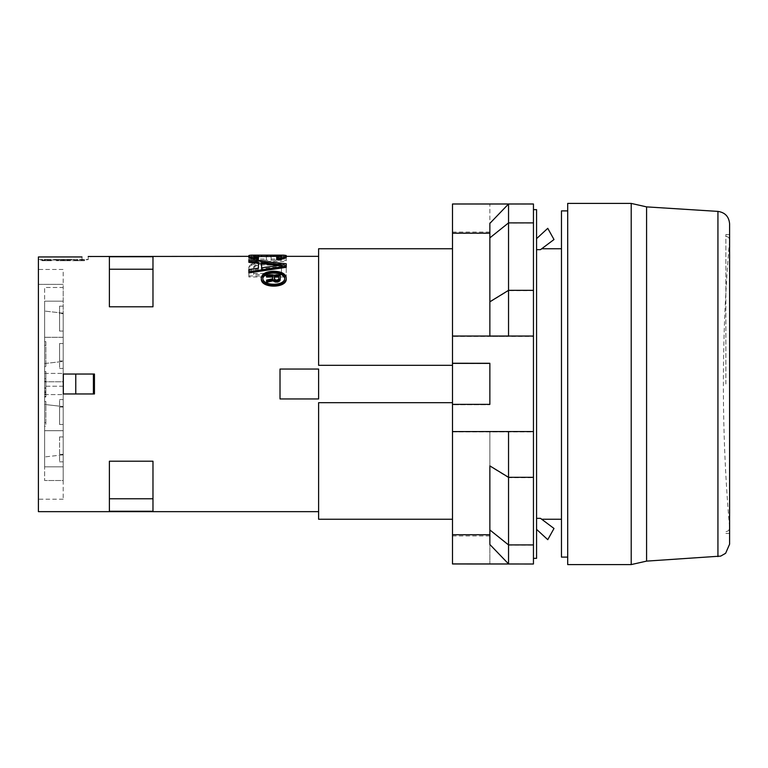 <?xml version="1.0" encoding="UTF-8"?>
<svg xmlns="http://www.w3.org/2000/svg" width="768" height="768" viewBox="0 0 768 768"><rect width="100%" height="100%" fill="white"/><g stroke="black" fill="none" stroke-linecap="round" stroke-linejoin="round"><path stroke-width="0.58" stroke-dasharray="3.84 2.88" d="M63.187 301.181L44.63 301.181L44.63 373.411L44.63 301.181L63.187 301.181L63.187 287.482L44.63 287.482L44.63 363.542L63.187 361.43L63.187 313.162L44.63 311.059L63.187 313.162L63.187 361.43L44.63 363.542L44.63 404.458L63.187 406.57L63.187 386.227L63.187 406.57L44.63 404.458L44.63 287.482L63.187 287.482L63.187 373.411L63.187 301.181M58.733 260.707L58.733 259.459L67.949 259.459L58.733 259.459L67.949 259.459L67.949 260.707L58.733 260.707L67.949 260.707M88.214 256.349L88.214 259.613L81.994 260.083L38.4 260.083L38.4 256.954L38.4 511.651M318.614 519.254L318.614 402.682L318.614 511.651L318.614 402.682L452.496 402.682L452.496 365.318L452.496 519.254L452.496 402.682L318.614 402.682L452.496 402.682M318.614 248.746L318.614 365.318L452.496 365.318L452.496 248.746L452.496 365.318L318.614 365.318L318.614 256.349L318.614 365.318L452.496 365.318M81.994 256.954L81.994 260.083L38.4 260.083L38.4 256.954L81.994 256.954L81.994 260.083L88.214 259.613L88.214 256.502M280.013 398.947L318.614 398.947L280.013 398.947L280.013 369.053L318.614 369.053L318.614 398.947L280.013 398.947L280.013 369.053L280.013 398.947M283.853 265.238L286.234 267.984L286.234 266.851L286.234 276.979L286.234 267.984M280.675 264.125L283.843 265.238L283.853 264.077L277.488 262.426L277.488 263.606L280.666 264.125L280.666 262.954M251.261 265.238L254.429 264.125L261.59 263.347L277.488 263.606M249.667 266.41L251.251 265.238L251.261 264.077L249.667 265.267L248.87 267.984L249.667 265.267M248.87 267.984L248.87 276.979L286.234 276.979M248.87 259.805L248.87 261.005L286.234 264.922L286.234 263.76M258.413 262.138L258.413 269.27L248.87 270.672L248.87 272.899M248.87 261.149L248.87 262.33M249.331 255.37L253.642 255.37L253.642 260.227L253.642 256.608L248.87 256.608L248.87 261.456L286.234 261.456L286.234 255.533L286.234 256.771L283.853 256.397L283.843 255.149M253.642 259.027L266.362 259.027L266.362 255.61L271.133 255.61L271.133 260.227L281.462 260.227L281.462 256.608L286.234 256.608M271.133 260.227L271.133 255.61M253.642 260.227L266.362 260.227L266.362 256.848L271.133 256.848M286.234 278.88C285.523 274.752 281.366 272.563 273.782 272.323C266.189 272.563 262.032 274.752 261.322 278.88M152.976 498.768L152.976 461.213L109.392 461.213L152.976 461.213L109.392 461.213L109.392 511.267L152.976 511.267L152.976 461.213L152.976 498.768L109.392 498.768L109.392 461.213L109.392 498.768M109.392 269.232L109.392 306.787L109.392 256.733L152.976 256.733L152.976 306.787L109.392 306.787L152.976 306.787L109.392 306.787L109.392 269.232L152.976 269.232L152.976 306.787L152.976 269.232M93.408 374.035L63.312 374.035L63.312 393.965L94.445 393.965L94.445 374.035L93.408 374.035L93.408 393.965L63.312 393.965L63.312 374.035L94.445 374.035L63.312 374.035L63.312 393.965L94.445 393.965L94.445 374.035L94.445 393.965L93.408 393.965M283.843 256.397L273.514 256.358L273.514 255.12L277.488 255.11L277.488 256.349M280.915 256.618L281.462 257.539L276.691 258.538L276.691 259.488M258.413 259.488L258.413 258.538L253.642 257.539L254.189 256.618M251.251 256.397L248.87 256.771L248.87 255.533L248.87 256.608M273.514 256.358L251.261 256.397L251.251 255.149M278.477 265.507L283.056 266.074L283.056 264.922M271.133 259.027L281.462 259.027L281.462 255.37L285.773 255.37M286.234 255.37L286.234 261.456M248.87 255.37L248.87 260.256L286.234 260.256M262.819 277.853L262.819 278.88C262.08 287.328 285.456 287.338 284.736 278.88L284.736 277.853M272.678 279.782L272.678 278.774L272.678 279.782L266.554 281.126L266.554 282.317M266.554 275.078L266.554 277.056M266.554 276.134L280.253 276.134L280.253 279.946M536.563 518.352L540.509 518.352L553.997 528.47L547.766 539.674L536.563 529.354L536.563 249.648L536.563 529.354M253.642 257.539L253.642 256.771M253.642 267.984L254.438 265.574L258.413 264.077L276.691 264.077L280.675 265.574L281.462 266.842L281.462 274.512L253.642 274.512L253.642 267.984L256.022 265.814L261.59 264.95L276.691 265.238M253.642 274.512L253.642 266.842M318.614 369.053L280.013 369.053L318.614 369.053L318.614 398.947L318.614 369.053M274.426 280.118L274.426 279.101L275.299 280.954L277.93 280.954L278.794 279.101L278.794 280.118M63.187 466.819L44.63 466.819L44.63 394.589L44.63 480.518L44.63 456.941L63.187 454.838L63.187 406.57L63.187 454.838L44.63 456.941L44.63 480.518L44.63 466.819L63.187 466.819L63.187 394.589L63.187 430.704L44.63 430.704L44.63 337.296L44.63 430.704L63.187 430.704L44.63 430.704L63.187 430.704L63.187 337.296L44.63 337.296L63.187 337.296L63.187 373.411L63.187 337.296L44.63 337.296L63.187 337.296L63.187 480.518L63.187 454.838L63.187 480.518L44.63 480.518L63.187 480.518L63.187 466.819M63.35 259.718L63.35 260.707L56.285 260.707L70.426 260.707L63.35 260.707L63.35 259.891L70.426 259.459L70.426 260.707L70.426 259.459L56.285 259.459L63.35 259.891M52.944 259.459L56.285 259.459L56.285 260.707M59.568 424.474L59.568 399.571L59.568 424.474L59.568 407.04L59.568 424.474L63.187 424.474L59.568 424.474L63.187 424.474L63.187 399.571L63.187 424.474L63.187 407.04L63.187 424.474L59.568 424.474M45.869 422.611L44.63 422.611L45.869 422.611L45.869 426.346L44.63 426.346L44.63 401.434L44.63 426.346L45.869 426.346L45.869 401.434L45.869 422.611M59.568 436.934L59.568 461.837L59.568 436.934L63.187 436.934L59.568 436.934L63.187 436.934L63.187 461.837L63.187 436.934L59.568 436.934M84.499 259.862L84.499 260.707L72.24 260.707L84.499 260.707L84.499 259.68L72.24 259.862L79.546 259.459L79.546 260.707L79.546 259.862M84.499 259.68L79.546 259.68M38.4 259.459L47.414 259.862L47.414 260.707L44.544 260.707L47.693 260.707L42.115 260.707L52.944 260.707L47.414 260.707L47.414 259.68L44.544 259.546L44.544 260.707M44.294 260.707L44.294 259.459L47.731 259.469L47.731 260.707L47.693 259.469L52.944 259.862L47.414 259.862M63.187 284.371L38.4 284.371L38.4 269.472L63.187 269.472L63.187 499.2L63.187 269.472L38.4 269.472L38.4 499.2L38.4 269.472L38.4 284.371L63.187 284.371M47.414 259.68L50.602 259.469L50.602 260.707L50.602 259.862M63.187 407.04L59.568 407.04L63.187 407.04M44.544 259.546L50.602 259.469L50.602 260.707L50.602 259.68M44.63 392.189L44.63 381.293L44.63 382.838L45.869 382.838L45.869 394.406L45.869 392.189L44.63 392.189L44.63 382.838M45.869 394.397L44.63 394.406M45.869 392.189L45.869 382.838M44.63 391.133L45.869 391.133L45.869 396.451L44.63 396.451L44.63 371.549L45.869 371.549L45.869 381.293L44.63 381.293L45.869 381.293L44.63 381.293L44.63 378.73L45.869 378.72L45.869 381.226L44.63 381.226L44.63 378.72L45.869 378.73L45.869 381.293M44.63 381.293L44.63 371.549L45.869 371.549L45.869 391.133M44.63 396.989L45.869 396.989L45.869 394.531L44.63 394.531L44.63 396.989L44.63 381.226M59.568 343.526L63.187 343.526L63.187 368.429L63.187 343.526L59.568 343.526L63.187 343.526L63.187 360.96L59.568 360.96L59.568 343.526L63.187 343.526L63.187 360.96L59.568 360.96L59.568 343.526L59.568 368.429L59.568 343.526M63.187 454.368L59.568 454.368L63.187 454.368M44.63 404.458L44.63 456.941L44.63 404.458M63.187 381.773L63.187 361.43L63.187 386.227L63.187 381.773L44.63 381.773L63.187 381.773M45.869 401.434L44.63 401.434L45.869 401.434M45.869 394.531L45.869 396.451L44.63 396.451L44.63 394.531M45.869 396.989L45.869 381.226M59.568 331.066L63.187 331.066L63.187 306.163L63.187 331.066L63.187 313.632L59.568 313.632L59.568 331.066L63.187 331.066L59.568 331.066L59.568 306.163L59.568 331.066L63.187 331.066L63.187 313.632L59.568 313.632L59.568 331.066M75.763 374.035L75.763 393.965M725.866 384L725.866 234.547L725.866 384M729.6 544.176L729.6 223.824M42.115 259.546L42.115 260.707M45.869 366.566L44.63 366.566L44.63 345.389L45.869 345.389L45.869 366.566L44.63 366.566L44.63 341.654L45.869 341.654L45.869 345.389L44.63 345.389L44.63 341.654L45.869 341.654L45.869 366.566M52.944 260.707L52.944 259.862L52.944 260.707M275.299 280.954L275.299 279.946M276.173 281.126L276.173 280.118M266.554 281.126L266.554 280.118M272.678 276.019L272.678 277.056M280.253 276.134L280.253 275.078M277.046 281.126L277.046 280.118M277.93 280.954L277.92 279.946M278.506 280.618L278.506 279.61M278.794 276.019L278.794 277.056M274.426 277.056L274.426 276.019M274.714 280.618L274.714 279.61M258.413 269.27L258.413 268.157M248.87 270.672L248.87 269.558M283.056 266.074L261.59 268.934L261.59 267.811M261.59 256.358L261.59 255.12L273.514 255.12M257.616 256.349L257.616 255.11L255.13 255.101M261.59 255.12L257.616 255.11M254.438 256.349L254.438 255.101M249.667 256.512L249.667 255.274M258.413 258.538L258.413 257.318M256.022 258.394L256.032 257.174M254.438 258L254.438 256.771M281.462 256.771L281.462 255.533M281.462 257.539L281.462 256.31M280.675 258L280.666 256.771M279.082 258.394L279.072 257.174M276.691 258.538L276.691 257.318M285.437 256.512L285.437 255.274M280.675 256.349L280.666 255.101M279.974 255.101L277.488 255.11M248.87 260.256L248.87 261.456M253.642 256.608L253.642 255.37M266.362 259.027L266.362 260.227M266.362 256.848L266.362 255.61M281.462 259.027L281.462 260.227M281.462 256.099L281.462 255.37M276.691 264.077L276.701 265.229L280.666 266.717L281.462 267.984L281.462 266.842M280.675 266.717L280.666 265.574M279.082 265.814L279.072 264.662M273.514 264.95L273.514 263.789M261.59 264.95L261.59 263.789M258.413 265.238L258.413 264.077M256.022 265.814L256.022 264.662M254.438 266.717L254.429 265.574M253.642 273.446L281.462 273.446M283.843 264.077L286.234 266.851M285.437 266.41L285.437 265.267M248.87 266.851L248.87 276.979M248.87 275.942L286.234 275.942M251.251 264.077L254.438 262.963L261.59 262.166L277.488 262.426M254.429 264.125L254.438 262.963M257.616 263.597L257.616 262.426M261.59 263.347L261.59 262.166M273.514 263.347L273.514 262.166M281.462 267.984L281.462 274.512M561.466 519.254L561.466 248.746L561.466 519.254M540.509 249.648L536.563 249.648L536.563 238.646L547.766 228.326L553.997 239.53L540.509 249.648M536.563 238.646L536.563 249.648M567.696 557.107L567.696 210.893L567.696 557.107M561.466 210.893L561.466 557.107M631.21 564.586L631.21 203.414M567.696 203.414L567.696 564.586M452.496 404.381L489.859 404.381M536.563 558.355L536.563 209.645M533.453 209.645L533.453 558.355L533.453 209.645M508.541 336.048L452.496 336.086M533.453 564.01L533.453 545.117L508.541 545.117L489.859 530.131L489.859 544.608L508.541 564.01L508.541 477.667L533.453 477.667L533.453 431.952L489.859 431.923L489.859 466.205L508.541 477.667L508.541 431.952L452.496 431.952L452.496 404.746L489.859 404.717L452.496 404.746L452.496 363.619L489.859 363.619L489.859 404.717L489.859 363.648L452.496 363.619M489.859 238.051L489.859 336.432L508.541 336.451L452.496 336.451L489.859 336.413L489.859 223.498L489.859 238.051L508.541 223.085L508.541 204.096L452.496 204.058L452.496 233.482L489.859 233.482L489.859 204.058L452.496 204.058M489.859 301.795L489.859 223.392M489.859 302.112L508.541 290.688L508.541 223.085L533.453 223.085L533.453 204.096L508.541 204.096L489.859 223.498M508.541 336.451L508.541 290.688L533.453 290.688L533.453 336.451L508.541 336.451M452.496 233.482L452.496 232.061L452.496 233.434L489.859 233.434L489.859 204.058M489.859 204.019L452.496 204.019L452.496 233.434M533.453 223.085L533.453 290.688M452.496 431.952L489.859 431.914L489.859 544.608M452.496 363.648L452.496 204.096M533.453 336.451L533.453 431.952M452.496 564.01L452.496 431.914M489.859 535.939L452.496 535.939L452.496 563.942L452.496 534.566L489.859 534.566L489.859 535.939L489.859 534.518L489.859 563.942L489.859 534.566M452.496 535.939L452.496 534.566M452.496 534.835L489.859 534.835M533.453 477.667L533.453 545.117M452.496 534.518L489.859 534.518M489.859 530.131L489.859 466.205M452.496 233.27L489.859 233.27M66.768 259.603L66.768 260.707M65.789 259.661L65.789 260.707M58.157 259.69L58.157 260.707M68.515 259.69L68.515 260.707M63.331 259.718L63.331 260.707M59.933 259.603L59.933 260.707M68.554 259.699L68.554 260.707M42.662 259.469L42.662 260.707M45.235 259.642L45.235 260.707M45.302 259.478L45.302 260.707M45.869 394.099L44.63 394.099M45.869 388.253L44.63 388.253M63.187 386.227L44.63 386.227L63.187 386.227M45.869 392.746L44.63 392.746M45.869 394.541L44.63 394.541M45.869 387.888L44.63 387.888M67.363 259.546L67.363 260.707M63.245 259.891L63.245 260.707M58.138 259.699L58.138 260.707M45.869 388.042L44.63 388.042M717.936 556.608L717.936 211.392M646.579 206.88L646.579 561.12M286.234 256.349L279.965 256.349M255.139 256.349L248.87 256.349M44.63 394.589L63.187 394.589L44.63 394.589M44.63 373.411L63.187 373.411L44.63 373.411M70.426 259.459L77.203 259.459M79.546 259.459L88.214 259.459M63.187 368.429L59.568 368.429M63.187 306.163L59.568 306.163M725.866 236.419C728.112 236.621 729.36 237.869 729.6 240.154A1664.515 1664.515 0 0 0 729.6 527.846C729.36 530.131 728.112 531.379 725.866 531.581M63.187 461.837L59.568 461.837M63.187 399.571L59.568 399.571M63.187 499.2L38.4 499.2M725.866 533.453L729.6 533.453M725.866 234.547L729.6 234.547M489.859 232.061L452.496 232.061"/><path stroke-width="1.15" d="M318.614 511.651L38.4 511.651L38.4 256.954L81.994 256.954M248.87 256.349L88.214 256.502M318.614 398.947L318.614 369.053L280.013 369.053L280.013 398.947L318.614 398.947M286.234 264.922L286.234 267.302L248.87 272.899L248.87 271.814L286.234 266.16L286.234 263.76L248.87 259.805L248.87 261.149L258.413 262.138L258.413 268.157L248.87 269.558L248.87 271.814M248.87 261.005L248.87 262.33L258.413 263.318M261.322 277.853L261.322 278.88C260.477 288.538 287.05 288.547 286.234 278.88L286.234 277.853C285.552 273.696 281.395 271.488 273.782 271.238C266.16 271.488 262.003 273.696 261.322 277.853C260.41 287.597 287.117 287.606 286.234 277.853M109.392 461.213L109.392 511.267L152.976 511.267L152.976 461.213L109.392 461.213M152.976 256.733L152.976 306.787L109.392 306.787L109.392 256.733L152.976 256.733M94.445 374.035L94.445 393.965L63.312 393.965L63.312 374.035L94.445 374.035M286.234 256.915L286.234 257.539L286.234 256.301L283.843 257.462M283.853 258.682L286.234 257.539M280.675 259.315L283.843 258.682L283.853 257.462L280.666 258.096L280.675 259.315L276.691 259.488L276.691 258.269L280.666 258.096M276.701 256.397L280.915 256.618M254.189 256.618L276.691 256.397L276.691 255.149L280.675 255.312L281.462 255.533L281.462 256.31L276.691 257.318L276.691 258.269M251.261 258.682L258.413 259.488L258.413 258.269L251.251 257.462M249.667 258.125L251.251 258.682L251.261 257.462L249.667 256.906L249.667 258.125L248.87 257.539L248.87 256.301L249.667 256.896M248.87 256.771L248.87 257.539M452.496 248.746L318.614 248.746L318.614 365.318L452.496 365.318M261.59 262.397L261.59 267.811L283.056 264.922L261.59 262.397L261.59 263.568L278.477 265.507M286.234 267.302L286.234 266.16M285.773 255.37L286.234 256.301M251.261 255.149L249.331 255.37M273.782 271.978C267.072 272.218 263.424 274.176 262.819 277.853C262.022 286.368 285.514 286.378 284.736 277.853C284.141 274.176 280.483 272.218 273.782 271.978M284.707 278.381C283.69 275.011 280.051 273.235 273.782 273.053C268.032 273.187 264.432 274.752 262.992 277.747M266.554 281.318L266.554 282.317L273.254 280.781L275.002 281.971L277.93 281.971L279.965 280.781L280.253 278.938L279.091 280.464L277.046 281.155L275.011 280.982L273.264 279.782L266.554 281.318L266.554 280.118L272.678 278.774L272.678 277.056L266.554 277.056L266.554 276.019L272.678 276.019L272.678 278.774M452.496 402.682L318.614 402.682L318.614 519.254L452.496 519.254M536.563 529.354L547.766 539.674L553.997 528.47L540.509 518.352L536.563 518.352M253.642 256.31L253.642 255.533L254.438 256.771L258.413 257.318L258.413 258.269M93.408 393.965L93.408 374.035M152.976 498.768L109.392 498.768M274.426 279.101L274.426 277.056L278.794 277.056L278.794 279.101L278.794 276.019L274.426 276.019L274.714 279.61L277.046 280.118L278.794 279.101M266.554 276.019L266.554 275.078L280.253 275.078L280.253 278.938M152.976 269.232L109.392 269.232M75.763 393.965L75.763 374.035M275.885 282.144L275.885 281.155M277.046 282.144L277.046 281.155M275.002 281.971L275.011 280.982M273.84 281.462L273.85 280.464M273.254 280.781L273.264 279.782M279.965 280.781L279.965 279.782M279.091 281.462L279.091 280.464M277.93 281.971L277.92 280.982M261.59 263.568L261.59 268.934M283.853 255.149L251.251 255.149M248.87 255.533L248.87 256.301M254.419 259.315L254.448 258.096M254.438 256.56L254.438 255.312L256.032 255.197L276.691 255.149M253.642 255.533L254.438 255.312M256.022 256.445L256.032 255.197M258.413 256.397L258.413 255.149M261.59 256.378L261.59 255.13M273.514 256.378L273.514 255.13M279.082 256.445L279.082 255.197M280.666 256.56L280.675 255.312M281.462 256.771L281.462 255.533M285.437 258.125L285.446 256.906M286.234 255.533L283.843 255.149M536.563 238.646L547.766 228.326L553.997 239.53L540.509 249.648L536.563 249.648M567.696 210.893L561.466 210.893L561.466 557.107L567.696 557.107M717.936 211.392C725.078 212.477 728.966 216.624 729.6 223.824L729.6 544.176L725.626 553.296L720.701 556.109L646.579 561.12L646.579 206.88L717.936 211.392L717.936 556.608M631.21 564.586L567.696 564.586L567.696 203.414L631.21 203.414L631.21 564.586L646.579 561.12M489.859 404.352L489.859 363.283L452.496 363.254L489.859 363.283L489.859 404.352L452.496 404.352L452.496 563.981L533.453 564.01L452.496 563.904M489.859 233.165L452.496 233.165L452.496 203.99L508.541 203.99L508.541 290.333L533.453 290.333L533.453 222.883L508.541 222.883L489.859 237.869L489.859 336.048L489.859 301.795L508.541 290.333L508.541 336.048L452.496 336.048L452.496 404.352M533.453 209.645L536.563 209.645L536.563 558.355L533.453 558.355M452.496 233.165L452.496 336.048M533.453 222.883L533.453 203.99L508.541 203.99L489.859 223.392L489.859 237.869M452.496 534.73L489.859 534.73L489.859 544.502L508.541 563.904L508.541 544.915L533.453 544.915L533.453 563.904M533.453 544.915L533.453 477.312L508.541 477.312L508.541 544.915L489.859 529.949L489.859 465.888L508.541 477.312L508.541 431.549L452.496 431.587L533.453 431.549L533.453 477.312M489.859 563.942L452.496 563.942M533.453 290.333L533.453 336.048L508.541 336.048M533.453 431.549L533.453 336.048M489.859 563.981L452.496 563.981M489.859 465.888L489.859 534.73M489.859 544.502L489.859 529.949M318.614 256.349L286.234 256.349M541.709 519.254L561.466 519.254M541.709 248.746L561.466 248.746M631.21 203.414L646.579 206.88"/></g></svg>
